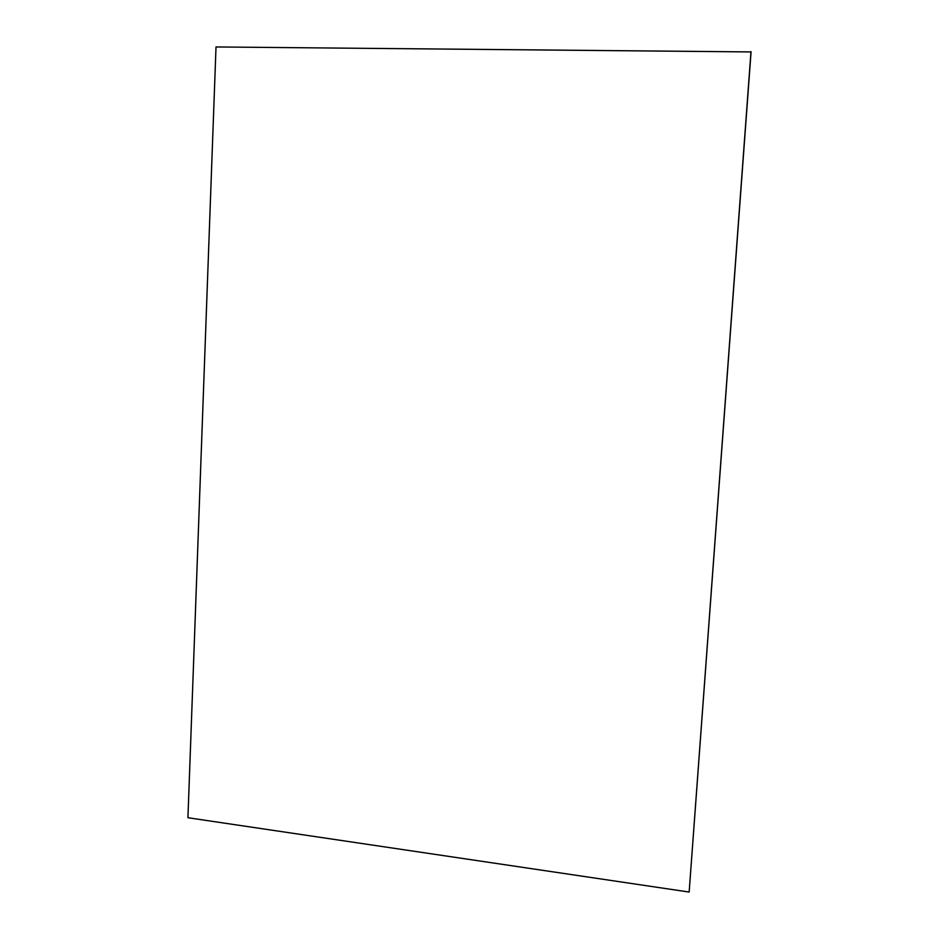 <?xml version="1.0" encoding="UTF-8"?>
<svg xmlns="http://www.w3.org/2000/svg" width="939" height="939" viewBox="0 0 939 939"><rect width="100%" height="100%" fill="white"/><g stroke="black" fill="none" stroke-linecap="round" stroke-linejoin="round"><path stroke-width="1.41" d="M751.071 51.927L216.017 46.95L187.929 817.728L689.156 892.05L751.071 51.927M750.989 51.622L689.156 892.05"/></g></svg>
